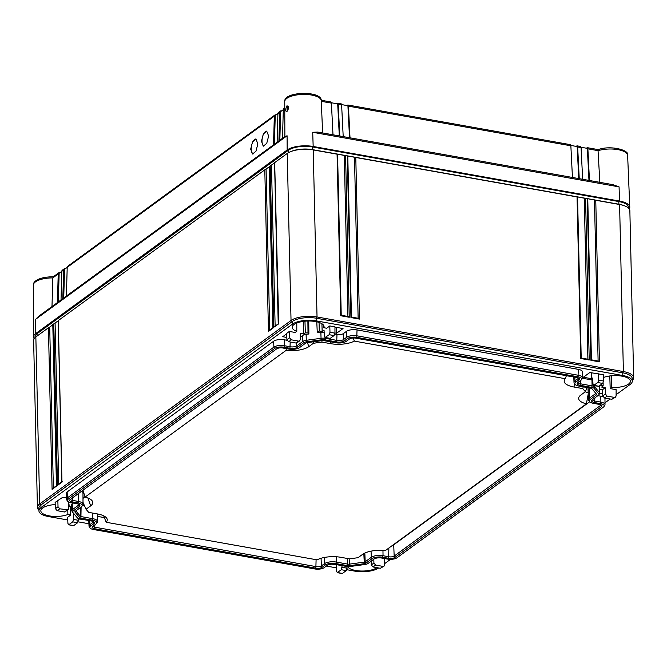 <?xml version="1.0" encoding="UTF-8"?>
<svg xmlns="http://www.w3.org/2000/svg" width="667" height="667" viewBox="0 0 667 667"><rect width="100%" height="100%" fill="white"/><g stroke="black" fill="none" stroke-linecap="round" stroke-linejoin="round"><path stroke-width="1" d="M578.022 376.797A6.928 2.593 178.7 0 1 581.532 379.623A6.928 2.593 178.7 0 1 580.924 380.248L577.78 382.541A5.578 2.093 178.7 0 0 577.28 383.041A5.578 2.093 178.7 0 0 580.107 385.318L591.721 387.385A5.002 1.876 178.7 0 1 594.164 388.444L598.733 393.889A5.002 1.876 178.7 0 1 598.824 394.872A5.002 1.876 178.7 0 1 598.374 395.323L592.254 399.791A5.578 2.093 178.7 0 0 591.754 400.3A5.578 2.093 178.7 0 0 594.58 402.576L600.542 403.635A6.928 2.593 178.7 0 1 604.052 406.461A6.928 2.593 178.7 0 1 603.435 407.087L396.932 557.82A6.928 2.593 178.7 0 1 387.577 559.088L381.616 558.029A5.578 2.093 178.7 0 0 374.079 559.046L367.951 563.523A5.002 1.876 178.7 0 1 365.007 564.49L350.242 566.491A5.002 1.876 178.7 0 1 346.431 566.433L334.817 564.365A5.578 2.093 178.7 0 0 327.28 565.383L324.137 567.684A6.928 2.593 178.7 0 1 314.782 568.951L93.522 529.523A6.928 2.593 178.7 0 1 90.045 527.931A6.928 2.593 178.7 0 1 90.629 526.071L93.772 523.778A5.578 2.093 178.7 0 0 94.247 522.278A5.578 2.093 178.7 0 0 91.437 520.994L79.832 518.926A5.002 1.876 178.7 0 1 77.38 517.867L72.82 512.423A5.002 1.876 178.7 0 1 72.753 512.339A5.002 1.876 178.7 0 1 73.17 510.989L79.298 506.52A5.578 2.093 178.7 0 0 79.773 505.019A5.578 2.093 178.7 0 0 76.963 503.743L71.01 502.676A6.928 2.593 178.7 0 1 67.525 501.092A6.928 2.593 178.7 0 1 68.117 499.224L274.621 348.491A6.928 2.593 178.7 0 1 283.975 347.224L289.937 348.291A5.578 2.093 178.7 0 0 297.474 347.265L303.593 342.796A5.002 1.876 178.7 0 1 306.545 341.821L321.302 339.82A5.002 1.876 178.7 0 1 325.121 339.878L336.727 341.954A5.578 2.093 178.7 0 0 344.272 340.929L347.407 338.636A6.928 2.593 178.7 0 1 356.77 337.369L578.022 376.797L578.289 369.351A7.837 2.935 -1.3 0 1 582.466 371.861L582.483 377.747A7.721 2.893 178.7 0 0 578.364 375.279L357.112 335.851A7.721 2.893 178.7 0 0 346.682 337.26L346.448 331.357A7.837 2.935 -1.3 0 1 357.028 329.923L578.289 369.351M575.738 382.174A7.887 2.96 -1.3 0 0 575.062 384.3A7.887 2.96 -1.3 0 0 579.031 386.11L590.645 388.177A2.693 1.009 -1.3 0 1 591.962 388.744L596.523 394.189A2.693 1.009 -1.3 0 1 596.565 394.239A2.693 1.009 -1.3 0 1 596.331 394.964L590.212 399.433A7.887 2.96 -1.3 0 0 589.545 401.551A7.887 2.96 -1.3 0 0 593.505 403.36L599.466 404.427A4.619 1.734 -1.3 0 1 601.784 405.486A4.619 1.734 -1.3 0 1 601.392 406.728L394.889 557.454A4.619 1.734 -1.3 0 1 388.653 558.304L382.691 557.237A7.887 2.96 -1.3 0 0 372.036 558.688L365.908 563.156A2.693 1.009 -1.3 0 1 364.324 563.682L349.566 565.683A2.693 1.009 -1.3 0 1 347.507 565.649L335.901 563.582A7.887 2.96 -1.3 0 0 325.238 565.024L322.094 567.317A4.619 1.734 -1.3 0 1 315.858 568.159L94.606 528.731A4.619 1.734 -1.3 0 1 92.263 526.855A4.619 1.734 -1.3 0 1 92.671 526.43L95.815 524.137A7.887 2.96 -1.3 0 0 96.515 523.428A7.887 2.96 -1.3 0 0 92.521 520.21L80.907 518.142A2.693 1.009 -1.3 0 1 79.59 517.567L75.021 512.131A2.693 1.009 -1.3 0 1 74.979 511.597A2.693 1.009 -1.3 0 1 75.213 511.356L81.341 506.887A7.887 2.96 -1.3 0 0 82.041 506.17A7.887 2.96 -1.3 0 0 78.047 502.951L72.086 501.892A4.619 1.734 -1.3 0 1 69.743 500.008A4.619 1.734 -1.3 0 1 70.16 499.591L276.655 348.858A4.619 1.734 -1.3 0 1 282.9 348.016L288.853 349.074A7.887 2.96 -1.3 0 0 299.516 347.632L305.636 343.163A2.693 1.009 -1.3 0 1 307.229 342.638L321.986 340.637A2.693 1.009 -1.3 0 1 324.037 340.67L335.651 342.738A7.887 2.96 -1.3 0 0 346.315 341.296L349.45 339.003A4.619 1.734 -1.3 0 1 355.694 338.152L576.947 377.58A4.619 1.734 -1.3 0 1 579.273 378.639A4.619 1.734 -1.3 0 1 578.881 379.882L575.738 382.174L575.004 380.799L574.862 377.214M325.121 339.878L325.463 338.361L337.068 340.428A4.786 1.793 178.7 0 0 343.538 339.553L346.682 337.26L347.407 338.636M325.454 337.694L325.463 338.361A5.795 2.168 178.7 0 0 321.044 338.294L320.877 332.366A5.911 2.209 -1.3 0 1 324.154 332.283M306.545 341.821L306.278 340.295L321.044 338.294L321.302 339.82M306.111 334.367L306.278 340.295A5.795 2.168 178.7 0 0 302.868 341.421L302.635 335.518A5.911 2.209 -1.3 0 1 306.111 334.367L308.879 333.992L308.746 321.01M283.975 347.224L284.317 345.706L290.278 346.765A4.786 1.793 178.7 0 0 296.74 345.89L302.868 341.421L303.593 342.796M284.234 339.778L284.317 345.706A7.721 2.893 178.7 0 0 273.887 347.123L273.653 341.212A7.837 2.935 -1.3 0 1 284.234 339.778L287.027 340.278M68.117 499.224L67.384 497.857L273.887 347.123L274.621 348.491M66.492 499.266L66.25 493.38A7.837 2.935 -1.3 0 1 67.15 491.946L67.384 497.857A7.721 2.893 178.7 0 0 66.492 499.266A7.721 2.893 178.7 0 0 66.733 499.925L67.525 501.092M73.17 510.989L72.445 509.621L78.573 505.144A4.786 1.793 178.7 0 0 79.106 504.444M71.778 510.68L71.527 504.794A5.911 2.209 -1.3 0 1 72.211 503.71L72.445 509.621A5.795 2.168 178.7 0 0 71.778 510.68A5.795 2.168 178.7 0 0 71.953 511.172A5.795 2.168 178.7 0 0 72.036 511.281L72.695 512.239M90.629 526.071L89.903 524.696L93.046 522.403A4.786 1.793 178.7 0 0 93.58 521.702M89.745 520.694L89.903 524.696A7.721 2.893 178.7 0 0 89.011 526.105A7.721 2.893 178.7 0 0 89.245 526.772L90.045 527.931M604.052 406.461L604.794 405.269A7.721 2.893 178.7 0 0 605.002 404.594A7.721 2.893 178.7 0 0 600.884 402.118L600.8 396.19A7.837 2.935 -1.3 0 1 603.018 396.798M592.396 399.691A4.786 1.793 178.7 0 0 594.922 401.059L600.884 402.118L600.542 403.635M598.824 394.872L599.566 393.68A5.795 2.168 178.7 0 0 599.716 393.171A5.795 2.168 178.7 0 0 599.458 392.538L599.433 386.635A5.911 2.209 -1.3 0 1 599.7 387.277L599.716 393.171M594.164 388.444L594.897 387.093L599.458 392.538L598.733 393.889M594.889 385.709L594.897 387.093A5.795 2.168 178.7 0 0 592.063 385.868L591.979 379.948A5.911 2.209 -1.3 0 1 592.788 380.123M577.922 382.433A4.786 1.793 178.7 0 0 580.448 383.8L592.063 385.868L591.721 387.385M581.532 379.623L582.283 378.422A7.721 2.893 178.7 0 0 582.483 377.747M334.834 334.125L336.985 334.509A4.677 1.751 178.7 0 0 343.305 333.65L346.448 331.357M319.059 322.428L319.276 331.007A15.908 5.961 178.7 0 1 317.225 331.691L318.109 332.741L320.877 332.366M616.1 394.689L630.232 384.375A17.801 6.67 178.7 0 0 632.283 381.165A17.801 6.67 178.7 0 0 622.795 375.504L316.441 320.91A17.801 6.67 178.7 0 0 292.388 324.17L40.995 507.67A17.801 6.67 178.7 0 0 38.944 510.88A17.801 6.67 178.7 0 0 48.433 516.541L67.759 519.985M384.601 563.665L390.545 559.33M604.994 402.793L610.18 399.008M346.865 569.718L354.786 571.127A17.801 6.67 178.7 0 0 378.681 567.984M78.231 521.852L88.911 523.753M326.355 566.066L336.393 567.85M334.967 327.105L343.038 328.548L336.568 333.267L334.951 332.975M319.276 331.007L322.153 331.524L324.045 330.14L324.354 336.393L325.321 337.494L330.223 338.369L334.059 335.568L334.951 333.158L334.967 326.863L329.798 325.946L326.663 328.231L323.787 327.714A15.908 5.961 178.7 0 0 324.037 326.572A15.908 5.961 178.7 0 0 315.549 321.561A15.908 5.961 178.7 0 0 292.229 327.297A15.908 5.961 178.7 0 0 296.79 331.374L295.273 332.483L289.336 331.424L286.61 333.417L286.91 339.67L288.669 341.712L295.948 343.013L298.533 341.12L291.254 339.82L288.669 341.712M286.802 337.444L282.716 336.718L286.627 333.859M298.533 341.12L299.641 340.887L300.208 339.661L300.233 333.367L303.827 334L305.336 332.9A15.908 5.961 178.7 0 0 307.996 332.941L308.879 333.992M300.217 337.285L302.635 335.518M67.15 491.946L273.653 341.212M72.211 503.71L73.112 503.051M71.602 506.57L69.785 506.812A15.908 5.961 -1.3 0 0 68.726 506.328M68.726 505.611L69.601 504.969L68.726 504.819M70.685 502.618L68.734 502.343L68.718 508.638L68.151 509.863L59.755 508.804L57.17 510.689L64.449 511.989L67.042 510.097M57.17 510.689L55.419 508.646L55.111 502.393L62.748 497.282L66.442 497.932M68.484 524.779L73.795 525.538L77.639 522.736L72.736 521.861L68.893 524.662L67.926 523.562L67.625 517.309L70.76 515.024L67.884 514.507A15.908 5.961 -1.3 0 1 49.316 515.891A15.908 5.961 -1.3 0 1 40.837 510.797A15.908 5.961 -1.3 0 1 55.219 504.577M81.749 519.268L78.531 519.009M336.518 564.666L332.024 564.182M336.535 564.982L336.56 571.436L337.527 572.536L342.429 573.412L346.273 570.602L341.371 569.735L337.118 572.653M347.515 566.566A15.908 5.961 178.7 0 0 355.669 570.485A15.908 5.961 178.7 0 0 377.005 567.684M382.925 566.391L375.646 565.091L373.053 566.975L380.34 568.276L384.034 566.15L384.601 564.924L384.617 558.629L384.184 558.487M604.769 398.041A7.837 2.935 -1.3 0 1 604.977 398.699L605.002 404.594M597.899 395.673L600.8 396.19M599.008 386.126L599.433 386.635M599.958 385.426L601.442 385.226A15.908 5.961 -1.3 0 0 603.143 385.968L601.626 387.068L605.219 387.71L602.493 389.703L602.793 395.956L604.552 397.999L611.831 399.3L614.415 397.407L607.137 396.115L604.552 397.999M599.708 390.037L600.617 389.37L602.493 389.703M602.685 393.73L599.716 393.205M614.415 397.407L615.524 397.173L616.1 395.948L616.116 389.653L610.18 388.594L611.689 387.485A15.908 5.961 -1.3 0 0 630.39 381.165A15.908 5.961 -1.3 0 0 621.902 376.146A15.908 5.961 -1.3 0 0 603.593 377.439M602.693 383.433L603.585 381.032L603.602 374.737L589.82 372.519L583.358 377.239L591.696 378.731L592.68 378.006L592.988 384.259L593.955 385.368L598.858 386.235L602.693 383.433L597.79 382.558L593.547 385.476M582.383 378.231L591.979 379.948M324.912 337.61L329.156 334.692L329.99 332.274L329.798 325.946M330.223 338.369L329.765 338.461M383.942 566.216L380.34 568.276M373.803 559.246L373.92 563.023L375.646 565.091M373.053 566.975L371.302 564.932L371.119 561.205M67.884 514.507L67.776 510.13M628.356 207.921L628.339 207.212A17.801 6.67 178.7 0 0 618.843 201.559L312.49 146.965A17.801 6.67 178.7 0 0 288.444 150.225L37.052 333.725A17.801 6.67 178.7 0 0 34.992 336.935L35.009 337.644M73.795 525.538L73.345 525.638M78.531 518.584L77.639 522.736M70.76 515.024L70.51 506.72M73.37 513.115L73.562 519.451L72.736 521.861M57.837 500.4L58.029 506.737L59.755 508.804M68.059 509.922L64.449 511.989M341.371 569.735L342.146 565.674M347.165 566.541L346.273 570.602M342.429 573.412L341.979 573.503M297.048 342.78L295.948 343.013M289.336 331.424L289.528 337.752L291.254 339.82M303.827 334L303.443 321.369M296.79 323.02L296.79 331.374M323.787 327.714L323.687 325.429M317.225 331.691L316.783 321.802M307.887 321.019L307.996 332.941M305.336 332.9L304.961 321.194M322.153 331.524L321.919 323.737M336.393 327.364L336.568 333.267M615.441 397.232L611.831 399.3M605.219 387.71L605.411 394.047L607.137 396.115M610.18 388.594L609.796 375.963M603.143 385.968L603.143 382.875M601.426 384.359L601.442 385.226M598.858 386.235L598.399 386.335M591.512 372.828L591.696 378.731M598.432 373.812L598.624 380.148L597.79 382.558M611.314 375.788L611.689 387.485M632.266 380.448A19.243 7.212 178.7 0 0 633.65 377.68L629.856 210.63A19.243 7.212 178.7 0 0 624.245 205.711L623.211 205.344A17.801 6.67 178.7 0 0 618.901 204.235L312.548 149.641A17.801 6.67 178.7 0 0 291.429 151.326L290.403 151.743A19.243 7.212 178.7 0 0 287.244 153.443L274.679 162.615L278.723 323.787L275.129 326.405M273.854 327.472L270.185 165.891L269.285 166.55L272.953 328.131L268.467 331.407L264.799 169.827L58.296 320.56L61.964 482.141L57.479 485.418L53.81 323.837L52.91 324.495L56.578 486.068L52.084 489.345L48.424 327.772L35.851 336.943A19.243 7.212 178.7 0 0 33.625 340.412L37.419 507.462A19.243 7.212 178.7 0 0 38.928 510.172M633.65 377.68A19.243 7.212 178.7 0 0 623.387 371.561L317.033 316.975A19.243 7.212 178.7 0 0 291.037 320.493L39.645 503.994A19.243 7.212 178.7 0 0 37.419 507.462M632.283 381.165L632.224 378.489A17.801 6.67 178.7 0 0 622.728 372.828L316.375 318.234A17.801 6.67 178.7 0 0 292.329 321.494L40.937 504.994A17.801 6.67 178.7 0 0 38.878 508.204L38.944 510.88M52.084 489.345L53.368 488.277M56.453 485.743L52.735 488.452M53.36 488.002L49.708 327.08L52.801 324.821M48.424 327.772L49.708 327.08M270.185 165.891L274.571 162.948M264.799 169.827L269.185 166.875M53.81 323.837L58.187 320.885M624.245 205.711A19.243 7.212 178.7 0 0 619.593 204.511L595.764 200.267L599.433 361.847L590.929 360.33L587.26 198.749L585.559 198.449L589.219 360.03L580.715 358.512L577.047 196.932L355.794 157.504L359.455 319.084L350.95 317.567L347.282 155.986L345.581 155.686L349.25 317.267L340.737 315.749L337.068 154.169L313.24 149.925A19.243 7.212 178.7 0 0 290.403 151.743M340.737 315.749L341.12 315.333M337.46 154.135L345.581 155.686M587.652 198.716L595.764 200.267M577.439 196.898L585.559 198.449M347.674 155.953L355.794 157.504M594.455 199.925L598.116 361.039M599.433 361.847L598.382 361.089L591.421 359.846L587.769 198.791M590.929 360.33L591.304 359.913M344.272 155.344L347.924 316.458M354.477 157.162L358.137 318.276M584.242 198.107L587.902 359.221M349.25 317.267L348.191 316.508L341.229 315.266L337.577 154.21M350.95 317.567L351.334 317.15M359.455 319.084L358.404 318.326L351.442 317.083L347.79 156.028M580.715 358.512L581.099 358.096M589.219 360.03L588.169 359.271L581.207 358.029L577.555 196.973M278.222 323.87L274.504 326.58M275.129 326.13L271.477 165.208M58.746 484.067L55.094 323.145M269.735 330.057L266.083 169.135M57.479 485.418L58.754 484.35M58.104 484.542L61.839 481.807M61.964 482.141L62.348 481.724L61.964 482.141M268.467 331.407L269.743 330.34M272.836 327.797L269.118 330.515M272.953 328.131L273.337 327.714L272.953 328.131M578.539 378.064A3.827 1.434 -1.3 0 1 578.147 378.506L575.004 380.799A8.688 3.252 -1.3 0 0 574.004 382.391L573.778 377.013M575.062 384.3L574.27 383.133A8.688 3.252 -1.3 0 1 574.004 382.391M595.814 393.338A1.901 0.709 -1.3 0 1 595.606 393.588L589.478 398.057L589.078 387.894M589.545 401.551L588.744 400.392A8.688 3.252 -1.3 0 1 588.477 399.65A8.688 3.252 -1.3 0 1 589.478 398.057L590.212 399.433M601.05 404.911A3.827 1.434 -1.3 0 1 600.667 405.353L394.164 556.086A3.827 1.434 -1.3 0 1 388.994 556.787L383.033 555.719L382.966 550.417M372.036 558.688L371.302 557.312A8.688 3.252 -1.3 0 1 383.033 555.719L382.691 557.237M371.06 551.142L371.302 557.312L365.183 561.781A1.901 0.709 -1.3 0 1 364.065 562.156L349.3 564.149A1.901 0.709 -1.3 0 1 347.849 564.132L336.243 562.056L336.168 556.753M325.238 565.024L324.512 563.648A8.688 3.252 -1.3 0 1 336.243 562.056L335.901 563.582M324.27 557.479L324.512 563.648L321.369 565.941A3.827 1.434 -1.3 0 1 316.2 566.642L94.947 527.213A3.827 1.434 -1.3 0 1 92.955 526.221M92.521 520.21L92.863 518.693A8.688 3.252 -1.3 0 1 97.49 521.477A8.688 3.252 -1.3 0 1 97.257 522.228L96.515 523.428M92.78 513.106L92.863 518.693L81.249 516.625A1.901 0.709 -1.3 0 1 80.323 516.216L75.855 510.889M78.047 502.951L78.389 501.434A8.688 3.252 -1.3 0 1 83.016 504.219A8.688 3.252 -1.3 0 1 82.783 504.977L82.041 506.17M78.281 493.663L78.389 501.434L72.428 500.375A3.827 1.434 -1.3 0 1 70.444 499.383M588.477 399.65L588.011 388.411A8.896 3.335 -1.3 0 1 588.169 387.735M392.58 545.314A3.61 1.351 178.7 0 0 393.722 544.814L589.703 401.759M97.474 516.383L104.377 517.609M82.433 505.544L84.584 505.928M81.607 491.229A8.896 3.335 -1.3 0 1 82.975 492.971L83.016 504.219M82.991 498.391L84.984 496.94M585.334 391.762A14.624 5.478 178.7 0 0 588.194 392.755M286.126 350.342A18.484 6.92 178.7 0 0 308.821 346.623L313.415 343.263L321.928 342.113L330.649 343.663A18.484 6.92 178.7 0 0 354.31 341.104L565.299 378.698A18.484 6.92 178.7 0 0 564.357 380.14A18.484 6.92 178.7 0 0 574.029 387.035L582.75 388.586L585.384 391.729L580.782 395.089A18.484 6.92 178.7 0 0 578.831 397.399A18.484 6.92 178.7 0 0 586.393 403.843L385.301 550.625A18.484 6.92 178.7 0 0 362.615 554.344L358.012 557.695L349.5 558.854L340.779 557.295A18.484 6.92 178.7 0 0 317.117 559.863L106.128 522.261A18.484 6.92 178.7 0 0 107.028 518.784A18.484 6.92 178.7 0 0 97.399 513.923L88.678 512.373L86.043 509.238L90.645 505.878A18.484 6.92 178.7 0 0 92.555 501.534A18.484 6.92 178.7 0 0 85.034 497.115L286.126 350.342L286.293 348.616M313.415 343.263L313.048 341.846M321.928 342.113L321.953 340.637M354.31 341.104L353.335 338.002M565.299 378.698L566.391 375.696M582.75 388.586L583.225 386.852M585.384 391.729L587.077 387.535M586.393 403.843L588.236 393.897M106.128 522.261L103.71 515.849M86.043 509.238L83.008 502.384M85.034 497.115L83.033 490.195M34.15 338.678A19.243 7.212 -1.3 0 1 33.55 336.918A19.243 7.212 -1.3 0 1 35.776 333.5L35.684 319.26L38.553 316.358L285.351 136.21M598.157 149.6L598.141 149.608C611.005 144.931 630.048 150.308 627.63 155.386L629.781 207.129A19.243 7.212 -1.3 0 0 619.518 201.067L313.165 146.473A19.243 7.212 -1.3 0 0 287.169 149.992L35.776 333.5M629.781 207.129A19.243 7.212 -1.3 0 1 629.264 208.921M287.777 110.847C286.76 110.73 286.752 109.421 287.752 106.937L288.186 106.82C288.728 107.954 288.402 109.338 287.219 110.964L287.402 110.98M286.935 111.572C285.251 111.447 285.234 109.546 286.902 105.878C289.136 106.111 289.144 108.004 286.935 111.572A0.959 0.784 -126.1 0 1 287.235 110.955M322.611 132.941L321.277 100.792A18.276 6.845 178.7 0 0 302.86 94.414A18.276 6.845 178.7 0 0 284.742 101.626L284.876 136.552M284.976 136.718L287.077 135.751L35.684 319.26M312.715 132.283L317.759 132.074L612.906 184.667L619.068 186.877L312.715 132.283L313.165 146.473M318.317 132.199L612.906 184.667M599.841 182.341L598.049 150.659L587.877 148.816A1.926 0.842 -79.9 0 0 587.352 147.682L586.985 147.791A7.696 2.885 -1.3 0 0 586.626 148.249M321.302 101.342L331.407 103.118L332.991 134.784M343.205 136.61L341.621 104.936A1.926 0.842 100.1 0 0 341.087 103.794M339.795 136.001L338.211 104.327A1.926 0.842 -79.9 0 0 337.685 103.193L337.26 103.293A15.399 5.77 -1.3 0 1 336.577 103.693M572.444 177.455L570.86 145.79A1.926 0.842 100.1 0 0 570.335 144.647M350.008 137.819L348.424 106.153A1.926 0.842 -79.9 0 0 347.899 105.011L347.482 105.111A26.947 10.097 -1.3 0 1 346.84 105.519M582.658 179.273L581.074 147.607A1.926 0.842 100.1 0 0 580.54 146.465M579.248 178.673L577.664 146.998A1.926 0.842 -79.9 0 0 577.138 145.856L576.747 145.965A19.243 7.212 -1.3 0 0 576.255 146.398M589.461 180.49L587.877 148.816M330.882 101.976A1.926 0.842 100.1 0 1 331.407 103.118M53.218 276.838L58.788 272.77A1.926 1.567 53.9 0 1 59.121 272.595L59.863 272.553A7.696 2.885 -1.3 0 1 60.08 272.611M61.022 299.958L61.814 271.302A1.926 1.567 -126.1 0 1 62.381 270.143L64.174 268.834A1.926 1.567 53.9 0 1 64.507 268.659L65.258 268.609A19.243 7.212 -1.3 0 1 65.491 268.659M281.624 110.897A15.399 5.77 -1.3 0 1 281.382 110.855L280.615 110.922A1.926 1.567 53.9 0 0 279.706 112.256L278.923 140.904M276.23 114.832A26.947 10.097 -1.3 0 1 275.988 114.791L275.221 114.849A1.926 1.567 53.9 0 0 274.32 116.183L67.2 267.375A1.926 1.567 -126.1 0 1 67.767 266.216L274.887 115.024M51.976 306.562L52.851 277.906L53.91 276.897M61.814 271.344L59.138 273.295L58.354 301.909M67.2 267.409L64.524 269.36L63.74 297.974M331.366 102.76L337.702 103.894L339.303 135.91M283.3 109.671L280.624 111.622L279.84 140.237M341.579 104.586L347.916 105.711L349.516 137.736M277.914 113.607L275.238 115.558L274.454 144.164M570.819 145.431L577.155 146.565L578.756 178.581M581.032 147.249L587.369 148.382L588.969 180.398M598.266 149.8L598.049 150.659M277.122 142.213L277.914 113.565A1.926 1.567 -126.1 0 1 278.481 112.406L280.273 111.097M282.508 138.286L283.3 109.63A1.926 1.567 -126.1 0 1 283.867 108.471L284.767 107.821M283.3 109.63L284.767 108.571M53.502 276.747C37.152 276.938 32.9 282.283 33.35 285.126A18.276 6.845 178.7 0 1 52.851 277.906L58.221 273.929L57.429 302.576M62.823 298.641L63.607 269.993A1.926 1.567 53.9 0 1 64.174 268.834M273.537 144.839L274.32 116.183M66.408 296.023L67.2 267.375M268.634 136.026L266.717 131.124L263.332 133.992L261.447 141.262L263.365 146.165L266.758 143.297L268.634 136.026M257.862 143.889L255.945 138.986L252.551 141.863L250.675 149.133L252.593 154.027L255.978 151.159L257.862 143.889M58.788 272.77A1.926 1.567 53.9 0 0 58.221 273.929M266.808 131.149A7.696 3.385 -79.9 0 0 262.006 141.362A7.696 3.385 -79.9 0 0 263.815 146.173M256.028 139.011A7.696 3.385 -79.9 0 0 251.226 149.225A7.696 3.385 -79.9 0 0 253.035 154.044M356.77 337.369L357.028 329.923M344.272 340.929L343.538 339.553L343.305 333.65M336.727 341.954L336.985 334.509M297.474 347.265L296.74 345.89L296.632 342.996M289.937 348.291L290.212 341.988M79.298 506.52L78.531 504.169M93.772 523.778L93.005 521.427M594.58 402.576L594.881 397.874M580.107 385.318L580.407 380.624M334.059 335.568L329.156 334.692M373.92 563.023L371.302 564.932M78.531 520.335L73.562 519.451M58.029 506.737L55.419 508.646M347.165 568.201L342.196 567.317M289.528 337.752L286.91 339.67M334.951 333.158L329.99 332.274M605.411 394.047L602.793 395.956M603.585 381.032L598.624 380.148M288.444 150.225L288.494 152.651M37.052 333.725L37.102 336.035M312.49 146.965L312.548 149.641L313.24 149.925L317.033 316.975L316.375 318.234L316.441 320.91M618.843 201.559L618.901 204.235L619.593 204.511L623.387 371.561L622.728 372.828L622.795 375.504M35.851 336.943L39.645 503.994L40.937 504.994L40.995 507.67M287.244 153.443L291.037 320.493L292.329 321.494L292.388 324.17M578.881 379.882L578.122 377.889M596.331 394.964L595.581 393.063M601.392 406.728L600.642 404.736M394.889 557.454L394.164 556.086L393.722 544.814M388.653 558.304L388.869 548.024M365.908 563.156L365.183 561.781L364.841 553.06M364.324 563.682L363.823 553.577M349.566 565.683L349.149 558.788M347.507 565.649L347.774 558.546M322.094 567.317L321.369 565.941L321.069 558.271M315.858 568.159L316.1 559.68M94.606 528.731L94.914 524.796M80.907 518.142L81.116 507.045M79.59 517.567L80.323 516.216L80.282 507.662M75.021 512.131L75.588 511.08M72.086 501.892L72.395 497.957M308.821 346.623L307.42 342.613M330.649 343.663L330.899 341.888M574.029 387.035L574.529 383.517M90.645 505.878L87.902 498.016M286.902 105.878A0.959 0.784 53.9 0 0 287.752 106.937M287.169 149.992L287.077 135.751M619.518 201.067L619.068 186.877M627.63 155.386A18.276 6.845 178.7 0 0 617.208 149.516A18.276 6.845 178.7 0 0 598.057 150.692M338.211 104.327L341.621 104.936M348.424 106.153L570.86 145.79M577.664 146.998L581.074 147.607M275.221 114.849L275.238 115.558M570.302 144.639L347.866 105.002L347.916 105.711M587.352 147.682L587.369 148.382M580.515 146.457L577.113 145.856L577.155 146.565M277.914 113.565L279.706 112.256M280.615 110.922L280.624 111.622M341.062 103.794L337.652 103.185L337.702 103.894M61.814 271.302L63.607 269.993M59.121 272.595L59.138 273.295M64.507 268.659L64.524 269.36M72.753 512.339L71.953 511.172M325.021 337.619L329.848 338.477M89.011 526.105L88.778 520.518M68.601 524.787L73.428 525.654M337.235 572.661L342.063 573.52M297.032 342.788L299.558 340.945M593.655 385.493L598.482 386.351M274.562 162.731L278.222 323.945M52.801 324.612L56.453 485.826M58.187 320.677L61.839 481.891M269.176 166.667L272.836 327.881M97.49 521.477L97.465 513.94M321.219 100.25L330.849 101.968M33.35 285.126L33.55 336.918M587.327 147.674L598.149 149.6M321.277 100.792C322.236 90.37 283.342 91.246 284.742 101.626"/></g></svg>
